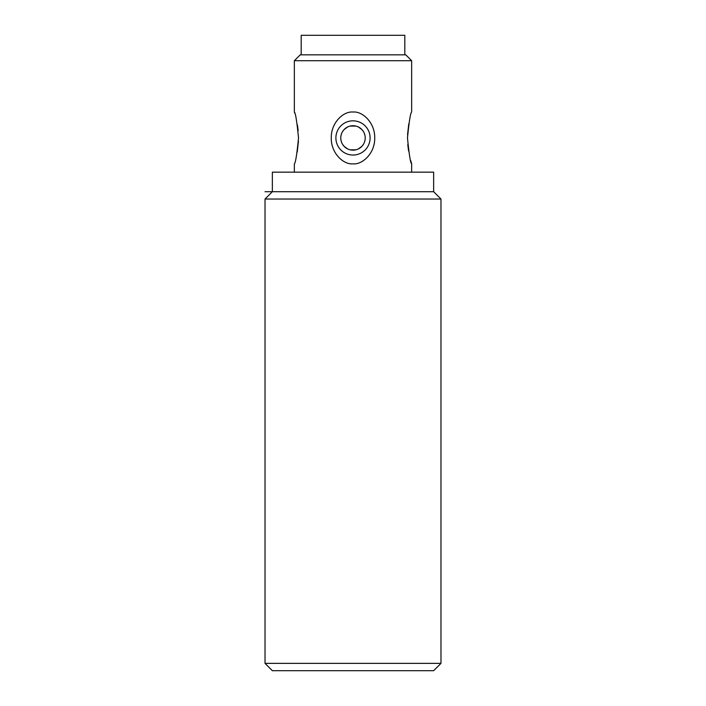 <?xml version="1.0" encoding="UTF-8"?>
<svg xmlns="http://www.w3.org/2000/svg" width="706" height="706" viewBox="0 0 706 706"><rect width="100%" height="100%" fill="white"/><g stroke="black" fill="none" stroke-linecap="round" stroke-linejoin="round"><path stroke-width="1.06" d="M440.976 663.366L433.643 670.7L272.357 670.7L265.024 663.366L440.976 663.366L440.976 199.039L433.643 191.705L272.357 191.705L272.357 172.158L433.643 172.158L433.643 191.705M265.024 663.366L265.024 199.039L440.976 199.039M265.024 199.039L272.357 191.705L265.024 191.705M411.651 172.158L411.651 163.845C410.539 163.333 409.145 154.702 407.477 137.944C409.145 121.185 410.539 112.545 411.651 112.033L411.651 60.716L405.791 54.847L300.209 54.847L294.349 60.716L411.651 60.716M408.765 123.824L407.538 134.846M411.651 163.845L410.68 160.509M408.58 150.996L407.768 144.589M294.349 172.158L294.349 163.845C295.461 163.333 296.855 154.702 298.523 137.944C296.855 121.185 295.461 112.545 294.349 112.033L294.649 113.048M297.235 152.055L298.453 141.129M297.42 124.891L298.161 130.548M294.349 112.033L294.349 60.716M331.273 137.944C330.955 153.246 343.54 164.816 353 163.845C362.46 164.816 375.045 153.246 374.727 137.944C375.045 122.641 362.46 111.063 353 112.033C343.54 111.063 330.955 122.641 331.273 137.944M335.897 137.944A17.103 17.103 0 0 1 353 120.832A17.103 17.103 0 0 1 370.103 137.944A17.103 17.103 0 0 1 353 155.046A17.103 17.103 0 0 1 335.897 137.944M340.777 137.944A12.223 12.223 0 0 0 353 150.157A12.223 12.223 0 0 0 365.223 137.944A12.223 12.223 0 0 0 353 125.721A12.223 12.223 0 0 0 340.777 137.944M365.02 140.159L364.411 142.321M363.405 144.342L362.037 146.168M361.896 146.319L358.419 148.895M357.968 149.107L356.309 149.707M355.948 149.804L350.052 149.804M349.691 149.707L348.032 149.107M347.581 148.895L344.104 146.319M343.963 146.168L342.595 144.342M341.589 142.321L340.98 140.159M340.98 135.72L341.589 133.566M342.595 131.537L343.963 129.719M344.104 129.569L347.581 126.992M348.032 126.78L349.691 126.18M350.052 126.083L355.948 126.083M356.309 126.18L357.968 126.78M358.419 126.992L361.896 129.569M362.037 129.719L363.405 131.537M364.411 133.566L365.02 135.72M404.812 54.847L404.812 35.3L301.188 35.3L301.188 54.847"/></g></svg>
